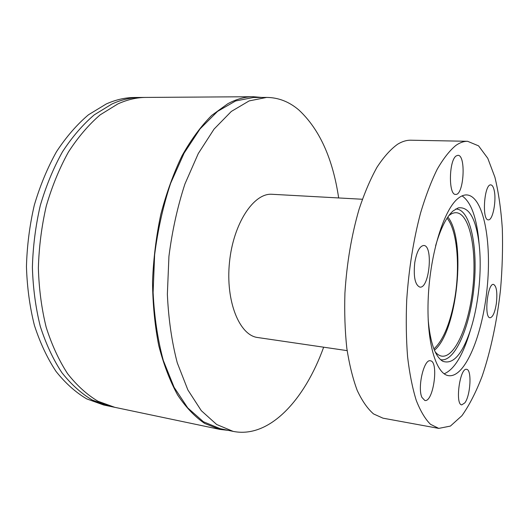 <?xml version="1.0" encoding="UTF-8"?>
<svg xmlns="http://www.w3.org/2000/svg" width="529" height="529" viewBox="0 0 529 529"><rect width="100%" height="100%" fill="white"/><g stroke="black" fill="none" stroke-linecap="round" stroke-linejoin="round"><path stroke-width="0.79" d="M228.336 430.375L219.859 429.403L114.767 407.317L97.938 401.227C87.014 394.694 76.903 385.515 67.593 373.686C58.95 360.394 51.816 344.928 46.182 327.292C41.593 308.638 38.987 288.9 38.366 268.071C38.967 247.01 41.606 226.306 46.281 205.973C52.047 186.281 59.427 168.308 68.413 152.048C78.127 137.09 88.713 124.692 100.179 114.846L117.835 103.942C127.297 99.637 136.634 97.468 145.852 97.422L140.258 97.455M112.036 103.955C121.531 99.67 130.908 97.508 140.165 97.462L134.511 97.495C125.208 97.541 115.791 99.697 106.263 103.968L88.475 114.78C76.936 124.546 66.284 136.839 56.524 151.658C47.498 167.772 40.098 185.586 34.319 205.107C29.644 225.255 27.019 245.773 26.45 266.649C27.105 287.307 29.756 306.88 34.411 325.381C40.111 342.891 47.326 358.252 56.054 371.457C65.451 383.221 75.667 392.366 86.69 398.879L103.664 404.989L109.192 406.146L92.297 400.05C81.327 393.523 71.164 384.365 61.814 372.568C53.125 359.317 45.95 343.91 40.283 326.333C35.655 307.759 33.029 288.1 32.395 267.357C32.977 246.388 35.608 225.784 40.283 205.536C46.056 185.937 53.449 168.037 62.455 151.856C72.189 136.965 82.808 124.619 94.314 114.813L112.036 103.955M140.159 97.462C130.901 97.508 121.525 99.67 112.029 103.955L94.307 114.813C82.802 124.619 72.182 136.965 62.448 151.856C53.442 168.037 46.049 185.937 40.277 205.536C35.602 225.784 32.97 246.388 32.388 267.357C33.023 288.1 35.648 307.759 40.277 326.333C45.944 343.91 53.118 359.317 61.807 372.568C71.157 384.365 81.321 393.523 92.291 400.05L109.192 406.146L114.76 407.317L97.944 401.227C87.02 394.694 76.91 385.515 67.6 373.686C58.957 360.394 51.822 344.928 46.188 327.292C41.593 308.645 38.987 288.9 38.372 268.071C38.974 247.01 41.612 226.313 46.288 205.973C52.054 186.281 59.433 168.308 68.42 152.048C78.133 137.09 88.72 124.692 100.186 114.846L117.841 103.942C127.297 99.637 136.641 97.468 145.859 97.422L253.252 96.714L261.822 97.448M219.859 429.403L204.73 423.471C194.923 416.852 185.871 407.33 177.572 394.905C169.895 380.867 163.613 364.402 158.733 345.51C154.818 325.48 152.749 304.195 152.524 281.659C153.423 258.84 156.194 236.39 160.829 214.305C166.463 192.913 173.532 173.393 182.036 155.744C191.167 139.53 201.04 126.1 211.64 115.461L227.847 103.704C236.483 99.075 244.953 96.747 253.252 96.714M362.365 199.254L272.118 194.288C253.834 192.668 233.282 223.39 229.474 262.371C225.46 301.338 239.498 335.505 257.742 337.528L347.143 350.634M433.912 348.928C442.535 340.993 449.134 326.043 453.703 304.063C460.554 271 457.916 231.147 447.058 218.206M338.666 197.952C332.794 158.574 319.542 129.274 298.911 110.045C289.237 101.747 278.479 97.534 266.636 97.422L253.351 97.501L235.584 100.966L217.538 111.394L200.061 128.891L184.112 153.126L170.662 183.226C163.197 205.774 157.847 229.659 154.62 254.892L153.106 292.464C154.323 317.05 157.721 339.717 163.309 360.461L174.127 387.36L187.775 407.958L203.394 421.739L220.117 428.649L233.117 431.373C269.532 438.766 304.836 399.6 323.655 347.189M266.636 97.422L249.133 100.913L231.325 111.434L214.06 129.096L198.276 153.562L184.938 183.96C177.513 206.727 172.183 230.856 168.936 256.334L167.362 294.269C168.5 319.08 171.806 341.946 177.275 362.854L187.881 389.952L201.298 410.669L216.659 424.489L233.117 431.373M421.924 397.391C417.229 387.625 423.994 358.722 430.355 360.798C439.09 361.214 433.37 402.648 424.827 400.473L421.924 397.391M464.859 402.84L461.791 404.877C454.814 404.698 459.919 367.318 466.604 369.348C471.987 369.387 470.598 395.394 464.859 402.84M496.381 303.329C494.932 312.434 492.823 317.241 490.046 317.764C483.837 317.982 487.513 282.876 493.537 284.404C496.552 286.05 497.498 292.358 496.381 303.329M494.053 189.812C496.764 199.889 492.836 220.732 488.327 219.846C481.648 220.448 484.247 183.669 490.833 184.892C492.201 185.031 493.273 186.671 494.053 189.812M414.749 262.708C416.687 251.725 419.695 245.978 423.762 245.476C433.469 245.436 429.383 288.9 419.854 287.102C415.06 284.972 413.354 276.839 414.749 262.708M462.068 195.882C470.512 201.648 476.001 215.693 478.533 238.01L478.99 242.666M470.056 331.372L468.72 335.73C461.791 357.128 453.604 369.817 444.168 373.791M457.73 198.686C460.871 196.034 463.913 194.784 466.849 194.93C483.526 196.133 491.937 241.608 487.116 288.219C482.567 334.864 465.275 377.779 448.691 375.683C435.83 374.281 426.162 341.165 428.272 297.238C430.275 253.358 443.831 210.013 457.73 198.686M435.605 245.767C440.624 228.488 446.443 216.883 453.069 210.945L458.233 207.877C469.051 206.396 476.027 218.603 479.162 244.497C482.071 270.385 478.619 304.704 470.625 329.507C462.392 354.271 453.128 364.865 442.826 361.287C435.122 356.685 430.242 342.805 428.173 319.635M455.707 209.008C470.281 208.737 478.15 247.043 474.004 286.936C470.122 326.862 454.775 362.834 440.558 359.66M435.136 351.798C437.238 354.364 439.487 355.819 441.887 356.156C455.211 357.849 469.329 324.132 472.966 286.804C476.827 249.503 469.699 213.67 456.296 212.711C453.882 212.572 451.396 213.544 448.837 215.64M456.236 155.91L457.902 155.314C466.28 154.812 463.84 195.618 455.614 194.401C448.374 195.28 448.856 160.28 456.236 155.91M447.832 217.042C466.644 239.802 457.4 331.663 434.435 350.218M455.872 145.429C459.919 142.599 463.834 141.223 467.603 141.296L478.573 145.859L487.784 158.303L494.913 177.235C498.596 192.543 501.062 209.735 502.325 228.806C502.894 248.531 502.299 268.778 500.533 289.555C497.101 320.62 490.833 350.522 482.223 376C476.087 392.029 469.322 405.26 461.929 415.695L450.417 426.076L438.766 428.391L430.461 424.284C425.184 419.034 420.443 411.059 416.244 400.36C412.461 388.147 409.578 373.666 407.588 356.916C406.199 339.115 405.908 320.171 406.708 300.088C408.818 269.043 413.447 239.961 420.608 212.85C425.64 196.041 431.168 181.52 437.199 169.28C443.375 158.561 449.597 150.613 455.872 145.429M438.766 428.391L382.976 418.168L373.553 413.936C367.529 408.692 362.074 400.83 357.187 390.349C352.75 378.42 349.292 364.336 346.799 348.095C344.961 330.856 344.339 312.546 344.921 293.159C346.799 263.217 351.527 235.2 359.125 209.1C364.507 192.92 370.485 178.934 377.065 167.138C383.836 156.822 390.719 149.165 397.709 144.172C402.232 141.441 406.622 140.119 410.894 140.211L467.603 141.296M479.162 244.497L478.533 238.01M470.625 329.507L468.72 335.73"/></g></svg>
